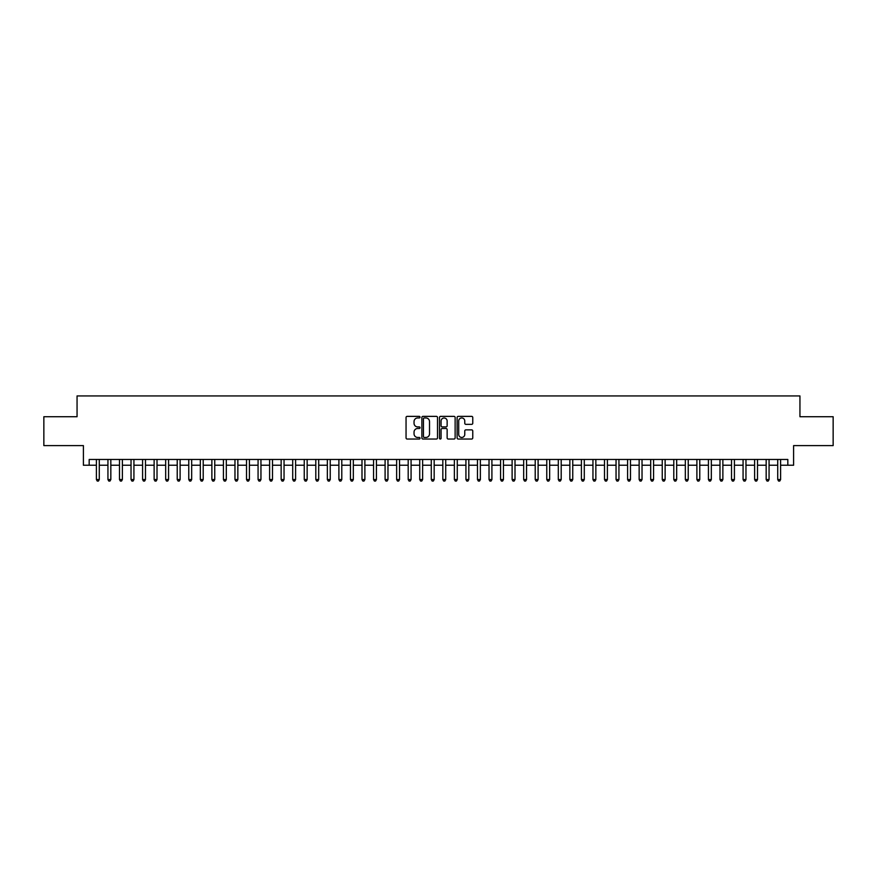 <?xml version="1.0" encoding="UTF-8"?>
<svg xmlns="http://www.w3.org/2000/svg" width="877" height="877" viewBox="0 0 877 877"><rect width="100%" height="100%" fill="white"/><g stroke="black" fill="none" stroke-linecap="round" stroke-linejoin="round"><path stroke-width="1.32" d="M420.028 417.156A0.789 0.789 0 0 0 419.228 416.367L407.191 416.367A1.129 1.129 0 0 0 406.051 417.496L406.051 437.908A1.129 1.129 0 0 0 407.191 439.037L419.228 439.037A0.789 0.789 0 0 0 420.028 438.248A0.789 0.789 0 0 0 419.228 437.448L417.671 437.448A3.629 3.629 0 0 1 414.043 433.819L414.043 432.12A3.629 3.629 0 0 1 417.671 428.491L419.228 428.491A0.789 0.789 0 0 0 420.028 427.702A0.789 0.789 0 0 0 419.228 426.913L417.671 426.913A3.629 3.629 0 0 1 414.043 423.284L414.043 421.585A3.629 3.629 0 0 1 417.671 417.956L419.228 417.956A0.789 0.789 0 0 0 420.028 417.156M471.629 424.358A1.129 1.129 0 0 0 472.758 423.229L472.758 417.496A1.129 1.129 0 0 0 471.629 416.367L458.254 416.367A1.129 1.129 0 0 0 457.114 417.496L457.114 437.908A1.129 1.129 0 0 0 458.254 439.037L471.629 439.037A1.129 1.129 0 0 0 472.758 437.908L472.758 430.991A1.129 1.129 0 0 0 471.629 429.862L465.906 429.862A1.129 1.129 0 0 0 464.766 430.991L464.766 434.422A3.037 3.037 0 0 1 461.74 437.448A3.037 3.037 0 0 1 458.704 434.422L458.704 420.982A3.037 3.037 0 0 1 461.74 417.956A3.037 3.037 0 0 1 464.766 420.982L464.766 423.229A1.129 1.129 0 0 0 465.906 424.358L471.629 424.358M89.18 465.238L89.18 459.46L787.82 459.46L787.82 465.238L793.597 465.238L793.597 445.604L833.15 445.604L833.15 416.728L799.945 416.728L799.945 395.944L77.055 395.944L77.055 416.728L43.85 416.728L43.85 445.604L83.403 445.604L83.403 465.238L96.393 465.238M437.513 417.496A1.129 1.129 0 0 0 436.373 416.367L422.999 416.367A1.129 1.129 0 0 0 421.87 417.496L421.87 437.908A1.129 1.129 0 0 0 422.999 439.037L436.373 439.037A1.129 1.129 0 0 0 437.513 437.908L437.513 417.496M440.627 416.367L454.001 416.367A1.129 1.129 0 0 1 455.13 417.496L455.13 437.908A1.129 1.129 0 0 1 454.001 439.037L448.279 439.037A1.129 1.129 0 0 1 447.138 437.908L447.138 429.631A1.129 1.129 0 0 0 446.009 428.491L442.216 428.491A1.129 1.129 0 0 0 441.076 429.631L441.076 438.248A0.789 0.789 0 0 1 440.287 439.037A0.789 0.789 0 0 1 439.487 438.248L439.487 417.496A1.129 1.129 0 0 1 440.627 416.367M99.276 465.238L107.937 465.238M110.831 465.238L119.491 465.238M122.374 465.238L131.035 465.238M133.929 465.238L142.589 465.238M145.472 465.238L154.133 465.238M157.016 465.238L165.676 465.238M168.57 465.238L177.231 465.238M180.114 465.238L188.774 465.238M191.668 465.238L200.329 465.238M203.212 465.238L211.872 465.238M214.755 465.238L223.416 465.238M226.31 465.238L234.97 465.238M237.853 465.238L246.514 465.238M249.408 465.238L258.068 465.238M260.951 465.238L269.612 465.238M272.495 465.238L281.155 465.238M284.049 465.238L292.71 465.238M295.593 465.238L304.253 465.238M307.147 465.238L315.808 465.238M318.691 465.238L327.351 465.238M330.234 465.238L338.895 465.238M341.789 465.238L350.449 465.238M353.332 465.238L361.993 465.238M364.887 465.238L373.547 465.238M376.43 465.238L385.091 465.238M387.974 465.238L396.634 465.238M399.528 465.238L408.189 465.238M411.072 465.238L419.732 465.238M422.626 465.238L431.287 465.238M434.17 465.238L442.83 465.238M445.713 465.238L454.374 465.238M457.268 465.238L465.928 465.238M468.811 465.238L477.472 465.238M480.366 465.238L489.026 465.238M491.909 465.238L500.57 465.238M503.453 465.238L512.113 465.238M515.007 465.238L523.668 465.238M526.551 465.238L535.211 465.238M538.105 465.238L546.766 465.238M549.649 465.238L558.309 465.238M561.192 465.238L569.853 465.238M572.747 465.238L581.407 465.238M584.29 465.238L592.951 465.238M595.845 465.238L604.505 465.238M607.388 465.238L616.049 465.238M618.932 465.238L627.592 465.238M630.486 465.238L639.147 465.238M642.03 465.238L650.69 465.238M653.584 465.238L662.245 465.238M665.128 465.238L673.788 465.238M676.671 465.238L685.332 465.238M688.226 465.238L696.886 465.238M699.769 465.238L708.43 465.238M711.324 465.238L719.984 465.238M722.867 465.238L731.528 465.238M734.411 465.238L743.071 465.238M745.965 465.238L754.626 465.238M757.509 465.238L766.169 465.238M769.063 465.238L777.724 465.238M780.607 465.238L787.82 465.238M424.249 417.956A0.789 0.789 0 0 0 423.448 418.746L423.448 436.658A0.789 0.789 0 0 0 424.249 437.448L425.893 437.448A3.629 3.629 0 0 0 429.522 433.819L429.522 421.585A3.629 3.629 0 0 0 425.893 417.956L424.249 417.956M447.138 421.048A3.037 3.037 0 0 0 444.113 418.011A3.037 3.037 0 0 0 441.076 421.048L441.076 425.773A1.129 1.129 0 0 0 442.216 426.913L446.009 426.913A1.129 1.129 0 0 0 447.138 425.773L447.138 421.048M99.276 459.46L99.276 479.555L96.393 479.555L96.393 459.46M99.276 479.555L98.41 481.056L97.259 481.056L96.393 479.555M110.831 459.46L110.831 479.555L107.937 479.555L107.937 459.46M110.831 479.555L109.965 481.056L108.803 481.056L107.937 479.555M122.374 459.46L122.374 479.555L119.491 479.555L119.491 459.46M122.374 479.555L121.508 481.056L120.357 481.056L119.491 479.555M133.929 459.46L133.929 479.555L131.035 479.555L131.035 459.46M133.929 479.555L133.063 481.056L131.901 481.056L131.035 479.555M145.472 459.46L145.472 479.555L142.589 479.555L142.589 459.46M145.472 479.555L144.606 481.056L143.455 481.056L142.589 479.555M157.016 459.46L157.016 479.555L154.133 479.555L154.133 459.46M157.016 479.555L156.15 481.056L154.999 481.056L154.133 479.555M168.57 459.46L168.57 479.555L165.676 479.555L165.676 459.46M168.57 479.555L167.704 481.056L166.542 481.056L165.676 479.555M180.114 459.46L180.114 479.555L177.231 479.555L177.231 459.46M180.114 479.555L179.248 481.056L178.097 481.056L177.231 479.555M191.668 459.46L191.668 479.555L188.774 479.555L188.774 459.46M191.668 479.555L190.802 481.056L189.64 481.056L188.774 479.555M203.212 459.46L203.212 479.555L200.329 479.555L200.329 459.46M203.212 479.555L202.346 481.056L201.195 481.056L200.329 479.555M214.755 459.46L214.755 479.555L211.872 479.555L211.872 459.46M214.755 479.555L213.889 481.056L212.738 481.056L211.872 479.555M226.31 459.46L226.31 479.555L223.416 479.555L223.416 459.46M226.31 479.555L225.444 481.056L224.282 481.056L223.416 479.555M237.853 459.46L237.853 479.555L234.97 479.555L234.97 459.46M237.853 479.555L236.987 481.056L235.836 481.056L234.97 479.555M249.408 459.46L249.408 479.555L246.514 479.555L246.514 459.46M249.408 479.555L248.542 481.056L247.38 481.056L246.514 479.555M260.951 459.46L260.951 479.555L258.068 479.555L258.068 459.46M260.951 479.555L260.085 481.056L258.934 481.056L258.068 479.555M272.495 459.46L272.495 479.555L269.612 479.555L269.612 459.46M272.495 479.555L271.629 481.056L270.478 481.056L269.612 479.555M284.049 459.46L284.049 479.555L281.155 479.555L281.155 459.46M284.049 479.555L283.183 481.056L282.021 481.056L281.155 479.555M295.593 459.46L295.593 479.555L292.71 479.555L292.71 459.46M295.593 479.555L294.727 481.056L293.576 481.056L292.71 479.555M307.147 459.46L307.147 479.555L304.253 479.555L304.253 459.46M307.147 479.555L306.281 481.056L305.119 481.056L304.253 479.555M318.691 459.46L318.691 479.555L315.808 479.555L315.808 459.46M318.691 479.555L317.825 481.056L316.674 481.056L315.808 479.555M330.234 459.46L330.234 479.555L327.351 479.555L327.351 459.46M330.234 479.555L329.368 481.056L328.217 481.056L327.351 479.555M341.789 459.46L341.789 479.555L338.895 479.555L338.895 459.46M341.789 479.555L340.923 481.056L339.761 481.056L338.895 479.555M353.332 459.46L353.332 479.555L350.449 479.555L350.449 459.46M353.332 479.555L352.466 481.056L351.315 481.056L350.449 479.555M364.887 459.46L364.887 479.555L361.993 479.555L361.993 459.46M364.887 479.555L364.021 481.056L362.859 481.056L361.993 479.555M376.43 459.46L376.43 479.555L373.547 479.555L373.547 459.46M376.43 479.555L375.564 481.056L374.413 481.056L373.547 479.555M387.974 459.46L387.974 479.555L385.091 479.555L385.091 459.46M387.974 479.555L387.108 481.056L385.957 481.056L385.091 479.555M399.528 459.46L399.528 479.555L396.634 479.555L396.634 459.46M399.528 479.555L398.662 481.056L397.5 481.056L396.634 479.555M411.072 459.46L411.072 479.555L408.189 479.555L408.189 459.46M411.072 479.555L410.206 481.056L409.055 481.056L408.189 479.555M422.626 459.46L422.626 479.555L419.732 479.555L419.732 459.46M422.626 479.555L421.76 481.056L420.598 481.056L419.732 479.555M434.17 459.46L434.17 479.555L431.287 479.555L431.287 459.46M434.17 479.555L433.304 481.056L432.153 481.056L431.287 479.555M445.713 459.46L445.713 479.555L442.83 479.555L442.83 459.46M445.713 479.555L444.847 481.056L443.696 481.056L442.83 479.555M457.268 459.46L457.268 479.555L454.374 479.555L454.374 459.46M457.268 479.555L456.402 481.056L455.24 481.056L454.374 479.555M468.811 459.46L468.811 479.555L465.928 479.555L465.928 459.46M468.811 479.555L467.945 481.056L466.794 481.056L465.928 479.555M480.366 459.46L480.366 479.555L477.472 479.555L477.472 459.46M480.366 479.555L479.5 481.056L478.338 481.056L477.472 479.555M491.909 459.46L491.909 479.555L489.026 479.555L489.026 459.46M491.909 479.555L491.043 481.056L489.892 481.056L489.026 479.555M503.453 459.46L503.453 479.555L500.57 479.555L500.57 459.46M503.453 479.555L502.587 481.056L501.436 481.056L500.57 479.555M515.007 459.46L515.007 479.555L512.113 479.555L512.113 459.46M515.007 479.555L514.141 481.056L512.979 481.056L512.113 479.555M526.551 459.46L526.551 479.555L523.668 479.555L523.668 459.46M526.551 479.555L525.685 481.056L524.534 481.056L523.668 479.555M538.105 459.46L538.105 479.555L535.211 479.555L535.211 459.46M538.105 479.555L537.239 481.056L536.077 481.056L535.211 479.555M549.649 459.46L549.649 479.555L546.766 479.555L546.766 459.46M549.649 479.555L548.783 481.056L547.632 481.056L546.766 479.555M561.192 459.46L561.192 479.555L558.309 479.555L558.309 459.46M561.192 479.555L560.326 481.056L559.175 481.056L558.309 479.555M572.747 459.46L572.747 479.555L569.853 479.555L569.853 459.46M572.747 479.555L571.881 481.056L570.719 481.056L569.853 479.555M584.29 459.46L584.29 479.555L581.407 479.555L581.407 459.46M584.29 479.555L583.424 481.056L582.273 481.056L581.407 479.555M595.845 459.46L595.845 479.555L592.951 479.555L592.951 459.46M595.845 479.555L594.979 481.056L593.817 481.056L592.951 479.555M607.388 459.46L607.388 479.555L604.505 479.555L604.505 459.46M607.388 479.555L606.522 481.056L605.371 481.056L604.505 479.555M618.932 459.46L618.932 479.555L616.049 479.555L616.049 459.46M618.932 479.555L618.066 481.056L616.915 481.056L616.049 479.555M630.486 459.46L630.486 479.555L627.592 479.555L627.592 459.46M630.486 479.555L629.62 481.056L628.458 481.056L627.592 479.555M642.03 459.46L642.03 479.555L639.147 479.555L639.147 459.46M642.03 479.555L641.164 481.056L640.013 481.056L639.147 479.555M653.584 459.46L653.584 479.555L650.69 479.555L650.69 459.46M653.584 479.555L652.718 481.056L651.556 481.056L650.69 479.555M665.128 459.46L665.128 479.555L662.245 479.555L662.245 459.46M665.128 479.555L664.262 481.056L663.111 481.056L662.245 479.555M676.671 459.46L676.671 479.555L673.788 479.555L673.788 459.46M676.671 479.555L675.805 481.056L674.654 481.056L673.788 479.555M688.226 459.46L688.226 479.555L685.332 479.555L685.332 459.46M688.226 479.555L687.36 481.056L686.198 481.056L685.332 479.555M699.769 459.46L699.769 479.555L696.886 479.555L696.886 459.46M699.769 479.555L698.903 481.056L697.752 481.056L696.886 479.555M711.324 459.46L711.324 479.555L708.43 479.555L708.43 459.46M711.324 479.555L710.458 481.056L709.296 481.056L708.43 479.555M722.867 459.46L722.867 479.555L719.984 479.555L719.984 459.46M722.867 479.555L722.001 481.056L720.85 481.056L719.984 479.555M734.411 459.46L734.411 479.555L731.528 479.555L731.528 459.46M734.411 479.555L733.545 481.056L732.394 481.056L731.528 479.555M745.965 459.46L745.965 479.555L743.071 479.555L743.071 459.46M745.965 479.555L745.099 481.056L743.937 481.056L743.071 479.555M757.509 459.46L757.509 479.555L754.626 479.555L754.626 459.46M757.509 479.555L756.643 481.056L755.492 481.056L754.626 479.555M769.063 459.46L769.063 479.555L766.169 479.555L766.169 459.46M769.063 479.555L768.197 481.056L767.035 481.056L766.169 479.555M780.607 459.46L780.607 479.555L777.724 479.555L777.724 459.46M780.607 479.555L779.741 481.056L778.59 481.056L777.724 479.555"/></g></svg>

